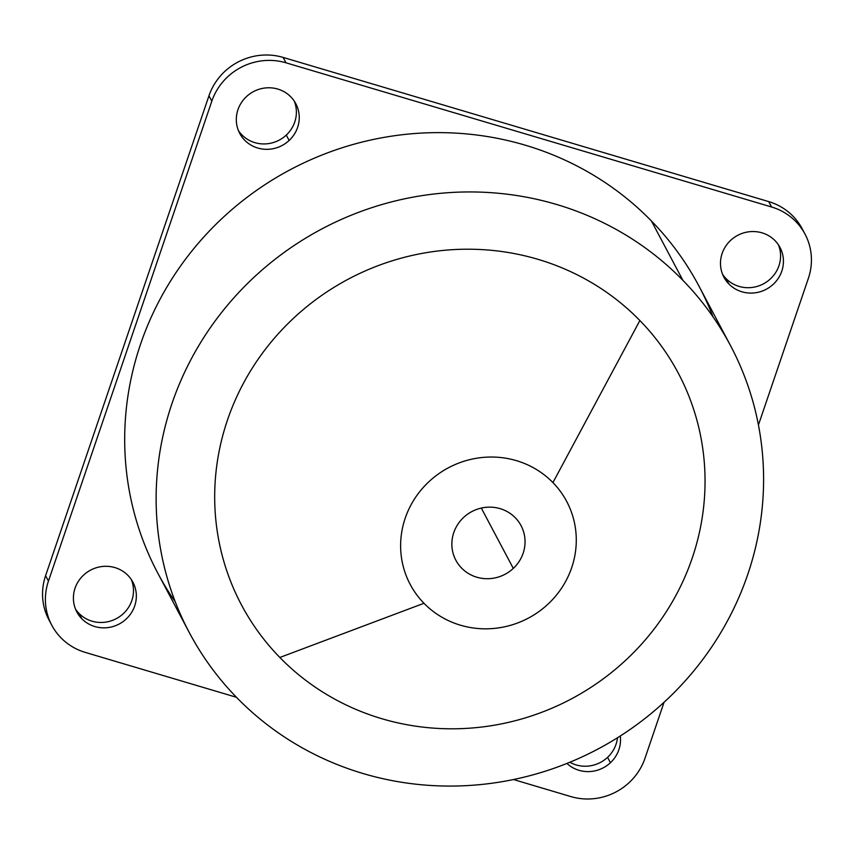 <?xml version="1.0" encoding="UTF-8"?>
<svg xmlns="http://www.w3.org/2000/svg" width="854" height="854" viewBox="0 0 854 854"><rect width="100%" height="100%" fill="white"/><g stroke="black" fill="none" stroke-linecap="round" stroke-linejoin="round"><path stroke-width="1.28" d="M286.282 135.071A31.737 30.509 152.1 0 0 294.246 101.071A31.737 30.509 -27.9 0 1 286.282 135.071L289.143 140.462L286.282 135.071A31.737 30.509 -27.9 0 1 238.447 130.651A31.737 30.509 152.1 0 0 286.282 135.071M246.411 96.651A31.737 30.509 -27.9 0 1 295.815 103.686A31.737 30.509 -27.9 0 1 289.143 140.462A31.737 30.509 -27.9 0 1 239.739 133.416A31.737 30.509 -27.9 0 1 246.411 96.651A31.737 30.509 152.1 0 0 244.671 140.173A31.737 30.509 152.1 0 0 289.143 140.462A31.737 30.509 152.1 0 0 290.883 96.929A31.737 30.509 152.1 0 0 246.411 96.651M51.784 625.213L48.924 619.823A59.043 56.759 -27.9 0 1 45.604 575.681L208.963 95.797L211.824 101.188L48.454 581.072L45.604 575.681L48.454 581.072A59.043 56.759 152.1 0 0 51.784 625.213A59.043 56.759 152.1 0 0 85.283 652.403L236.441 697.28L85.283 652.403A59.043 56.759 -27.9 0 1 48.454 581.072L211.824 101.188L208.963 95.797A59.043 56.759 -27.9 0 1 283.133 57.421L768.696 201.597L771.557 206.988L285.994 62.812L283.133 57.421L285.994 62.812A59.043 56.759 152.1 0 0 211.824 101.188A59.043 56.759 -27.9 0 1 285.994 62.812L771.557 206.988L768.696 201.597A59.043 56.759 -27.9 0 1 802.194 228.787L805.055 234.177A59.043 56.759 152.1 0 0 771.557 206.988A59.043 56.759 -27.9 0 1 808.375 278.319A59.043 56.759 152.1 0 0 805.055 234.177M513.489 779.542L570.846 796.579A59.043 56.759 152.1 0 0 645.016 758.203L664.049 702.287L645.016 758.203A59.043 56.759 -27.9 0 1 570.846 796.579L513.489 779.542M758.437 425.014L808.375 278.319L758.437 425.014M189.246 632.483L157.809 573.162A306.287 294.427 -27.9 0 1 254.727 191.68A306.287 294.427 -27.9 0 1 651.431 220.994L682.88 280.315A306.287 294.427 -27.9 0 1 666.056 700.419A306.287 294.427 -27.9 0 1 236.857 697.707A306.287 294.427 -27.9 0 1 253.67 277.593A306.287 294.427 -27.9 0 1 682.88 280.315L651.431 220.994A306.287 294.427 -27.9 0 1 699.031 286.229L730.48 345.539A306.287 294.427 152.1 0 0 682.88 280.315A306.287 294.427 152.1 0 0 286.175 250.991A306.287 294.427 152.1 0 0 189.246 632.483A306.287 294.427 152.1 0 0 236.857 697.707A306.287 294.427 152.1 0 0 633.561 727.021A306.287 294.427 152.1 0 0 730.48 345.539M639.881 320.538A247.244 237.668 152.1 0 0 293.413 318.35A247.244 237.668 152.1 0 0 279.845 657.473A247.244 237.668 152.1 0 0 626.313 659.672A247.244 237.668 152.1 0 0 639.881 320.538L552.933 482.585A88.57 85.133 152.1 0 0 428.825 481.795A88.57 85.133 152.1 0 0 423.968 603.276L279.845 657.473A247.244 237.668 -27.9 0 1 293.413 318.35A247.244 237.668 -27.9 0 1 639.881 320.538A247.244 237.668 -27.9 0 1 626.313 659.672A247.244 237.668 -27.9 0 1 279.845 657.473L423.968 603.276A88.57 85.133 152.1 0 0 548.076 604.066A88.57 85.133 152.1 0 0 552.933 482.585L639.881 320.538M423.968 603.276A88.57 85.133 -27.9 0 1 428.825 481.795A88.57 85.133 -27.9 0 1 552.933 482.585A88.57 85.133 -27.9 0 1 548.076 604.066A88.57 85.133 -27.9 0 1 423.968 603.276M463.605 517.46A36.903 35.473 152.1 0 0 461.587 568.07A36.903 35.473 152.1 0 0 513.297 568.401A36.903 35.473 152.1 0 0 515.325 517.791A36.903 35.473 152.1 0 0 463.605 517.46A36.903 35.473 -27.9 0 1 521.057 525.648A36.903 35.473 -27.9 0 1 513.297 568.401A36.903 35.473 -27.9 0 1 455.844 560.213A36.903 35.473 -27.9 0 1 463.605 517.46M481.314 508.077L513.297 568.401L481.314 508.077M803.55 231.53A59.043 56.759 152.1 0 0 768.696 201.597L283.133 57.421A59.043 56.759 152.1 0 0 208.963 95.797L45.604 575.681A59.043 56.759 152.1 0 0 50.429 622.47M78.91 613.311A31.737 30.509 -27.9 0 1 75.547 609.169A31.737 30.509 152.1 0 0 78.91 613.311L81.77 618.702A31.737 30.509 152.1 0 0 126.243 618.979A31.737 30.509 152.1 0 0 127.983 575.447A31.737 30.509 152.1 0 0 83.511 575.169A31.737 30.509 152.1 0 0 81.77 618.702A31.737 30.509 -27.9 0 1 76.839 611.944A31.737 30.509 -27.9 0 1 86.884 572.415A31.737 30.509 -27.9 0 1 127.983 575.447A31.737 30.509 -27.9 0 1 132.914 582.204A31.737 30.509 -27.9 0 1 122.88 621.733A31.737 30.509 -27.9 0 1 81.77 618.702L78.91 613.311A31.737 30.509 152.1 0 0 118.706 617.239A31.737 30.509 152.1 0 0 131.345 579.588A31.737 30.509 -27.9 0 1 118.706 617.239A31.737 30.509 -27.9 0 1 78.91 613.311M607.568 757.349A31.737 30.509 -27.9 0 1 569.842 762.259A31.737 30.509 152.1 0 0 607.568 757.349L610.418 762.739A31.737 30.509 152.1 0 0 620.282 735.999A31.737 30.509 -27.9 0 1 610.418 762.739A31.737 30.509 -27.9 0 1 566.939 763.433A31.737 30.509 152.1 0 0 610.418 762.739L607.568 757.349A31.737 30.509 152.1 0 0 617.485 737.771A31.737 30.509 -27.9 0 1 607.568 757.349M778.432 244.831A31.737 30.509 -27.9 0 1 765.782 282.482A31.737 30.509 -27.9 0 1 725.996 278.553A31.737 30.509 -27.9 0 1 722.633 274.412A31.737 30.509 152.1 0 0 725.996 278.553A31.737 30.509 152.1 0 0 765.782 282.482A31.737 30.509 152.1 0 0 778.432 244.831M712.994 316.823A306.287 294.427 152.1 0 0 651.431 220.994A306.287 294.427 152.1 0 0 240.785 202.217A306.287 294.427 152.1 0 0 175.294 601.889M728.857 283.944A31.737 30.509 152.1 0 0 773.329 284.222A31.737 30.509 152.1 0 0 775.069 240.689A31.737 30.509 152.1 0 0 730.597 240.412A31.737 30.509 152.1 0 0 728.857 283.944L725.996 278.553L728.857 283.944A31.737 30.509 -27.9 0 1 723.914 277.187A31.737 30.509 -27.9 0 1 733.96 237.658A31.737 30.509 -27.9 0 1 775.069 240.689A31.737 30.509 -27.9 0 1 780.001 247.457A31.737 30.509 -27.9 0 1 769.956 286.976A31.737 30.509 -27.9 0 1 728.857 283.944"/></g></svg>

